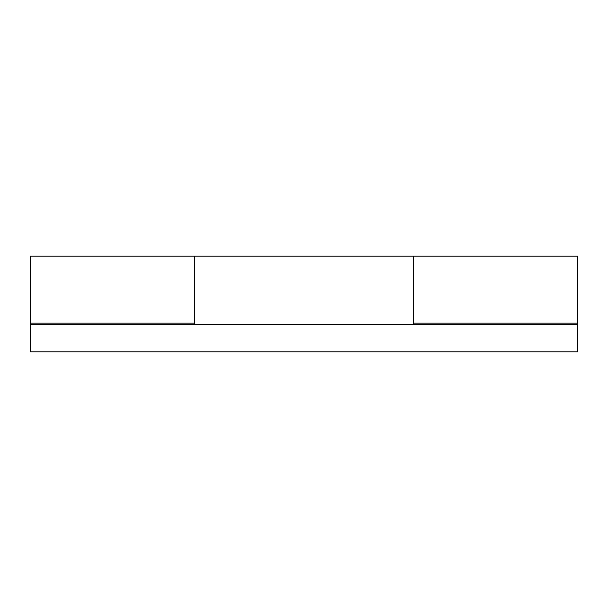 <?xml version="1.0" encoding="UTF-8"?>
<svg xmlns="http://www.w3.org/2000/svg" width="608" height="608" viewBox="0 0 608 608"><rect width="100%" height="100%" fill="white"/><g stroke="black" fill="none" stroke-linecap="round" stroke-linejoin="round"><path stroke-width="0.91" d="M30.4 324.52L577.6 324.52L577.6 351.88L30.4 351.88L30.4 323.152L194.56 323.152L194.56 256.12L194.56 324.52M413.44 324.52L413.44 256.12L577.6 256.12L577.6 323.152L413.44 323.152L413.44 256.12L30.4 256.12L30.4 323.152M577.6 324.52L577.6 323.152"/></g></svg>
